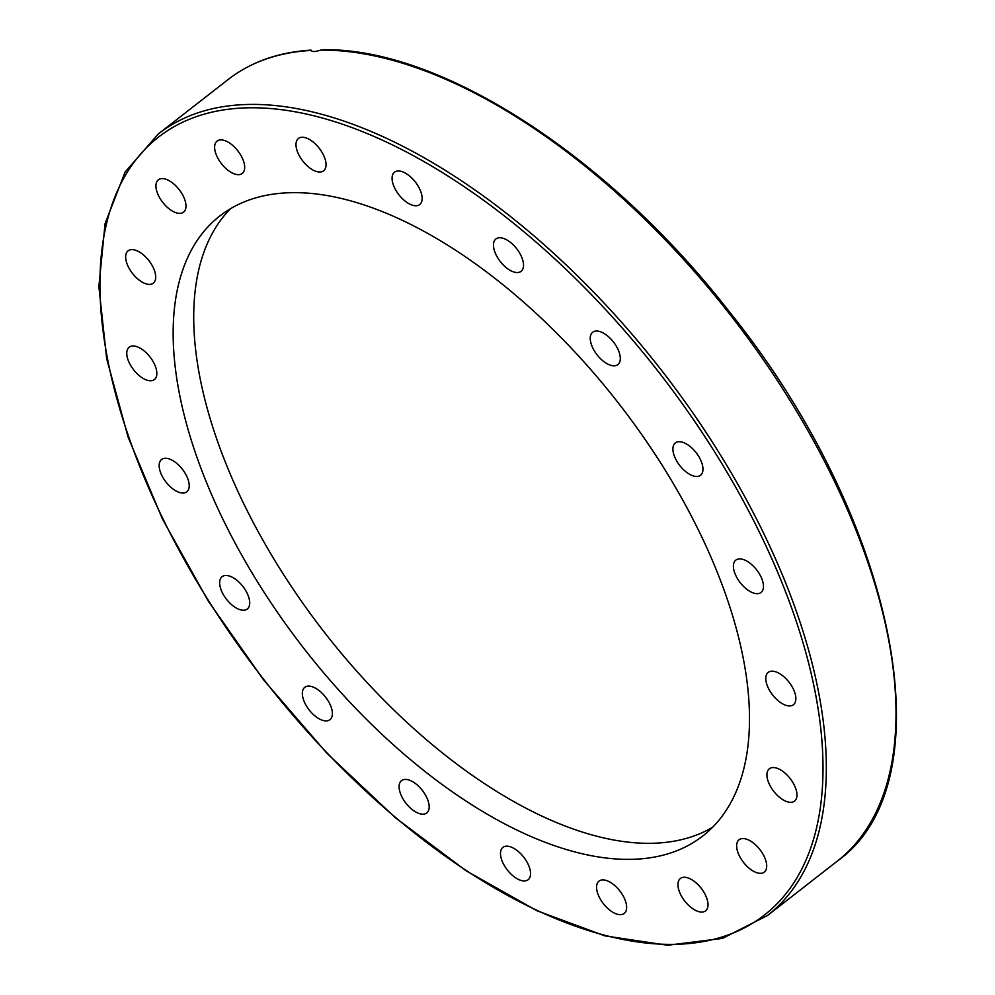<?xml version="1.0" encoding="UTF-8"?>
<svg xmlns="http://www.w3.org/2000/svg" width="995" height="995" viewBox="0 0 995 995"><rect width="100%" height="100%" fill="white"/><g stroke="black" fill="none" stroke-linecap="round" stroke-linejoin="round"><path stroke-width="1.49" d="M320.577 50.123A495.473 251.474 52.1 0 1 783.712 390.438A495.473 251.474 52.1 0 1 837.23 861.172C949.317 782.02 896.147 518.171 729.012 311.323C608.032 155.693 440.051 47.25 322.604 49.75L320.577 50.123C315.154 51.877 311.97 51.976 311.049 50.434L311.087 50.123C278.451 52.163 250.777 61.989 228.054 79.588A495.473 251.474 52.1 0 1 311.049 50.434L312.131 51.317M178.988 492.301A20.497 10.41 52.1 0 1 162.297 476.381A20.497 10.41 52.1 0 1 161.588 459.479A20.497 10.41 52.1 0 1 169.386 458.993A20.497 10.41 52.1 0 1 186.077 474.913A20.497 10.41 52.1 0 1 186.786 491.816A20.497 10.41 52.1 0 1 178.988 492.301M141.962 377.665A20.497 10.41 52.1 0 1 128.616 361.384A20.497 10.41 52.1 0 1 129.201 347.193A20.497 10.41 52.1 0 1 141.638 349.071A20.497 10.41 52.1 0 1 154.984 365.352A20.497 10.41 52.1 0 1 154.399 379.543A20.497 10.41 52.1 0 1 141.962 377.665M136.191 277.543A20.497 10.41 52.1 0 1 128.081 250.839A20.497 10.41 52.1 0 1 145.17 256.474A20.497 10.41 52.1 0 1 153.292 283.177A20.497 10.41 52.1 0 1 136.191 277.543M162.247 201.736A20.497 10.41 52.1 0 1 158.354 179.821A20.497 10.41 52.1 0 1 179.66 190.244A20.497 10.41 52.1 0 1 183.565 212.159A20.497 10.41 52.1 0 1 162.247 201.736M217.582 157.658A20.497 10.41 52.1 0 1 217.047 141.103A20.497 10.41 52.1 0 1 241.723 156.887A20.497 10.41 52.1 0 1 242.258 173.441A20.497 10.41 52.1 0 1 217.582 157.658M296.771 149.648A20.497 10.41 52.1 0 1 298.425 138.479A20.497 10.41 52.1 0 1 312.915 141.837A20.497 10.41 52.1 0 1 325.278 159.648A20.497 10.41 52.1 0 1 323.624 170.817A20.497 10.41 52.1 0 1 309.134 167.458A20.497 10.41 52.1 0 1 296.771 149.648M392.067 178.466A20.497 10.41 52.1 0 1 394.505 172.197A20.497 10.41 52.1 0 1 411.308 177.558A20.497 10.41 52.1 0 1 422.154 198.279A20.497 10.41 52.1 0 1 419.716 204.547A20.497 10.41 52.1 0 1 402.913 199.187A20.497 10.41 52.1 0 1 392.067 178.466M494.142 241.3A20.497 10.41 52.1 0 1 495.896 238.974A20.497 10.41 52.1 0 1 514.912 246.598A20.497 10.41 52.1 0 1 522.848 268.973A20.497 10.41 52.1 0 1 521.106 271.312A20.497 10.41 52.1 0 1 502.089 263.687A20.497 10.41 52.1 0 1 494.142 241.3M593.008 332.007A20.497 10.41 52.1 0 1 613.728 342.342A20.497 10.41 52.1 0 1 617.87 364.593A20.497 10.41 52.1 0 1 617.534 364.829A20.497 10.41 52.1 0 1 596.813 354.494A20.497 10.41 52.1 0 1 592.659 332.255A20.497 10.41 52.1 0 1 593.008 332.007M678.976 441.693A20.497 10.41 52.1 0 1 698.241 455.635A20.497 10.41 52.1 0 1 700.555 475.249A20.497 10.41 52.1 0 1 696.923 476.468A20.497 10.41 52.1 0 1 677.645 462.526A20.497 10.41 52.1 0 1 675.344 442.899A20.497 10.41 52.1 0 1 678.976 441.693M743.638 559.625A20.497 10.41 52.1 0 1 760.329 575.545A20.497 10.41 52.1 0 1 761.051 592.46A20.497 10.41 52.1 0 1 753.24 592.945A20.497 10.41 52.1 0 1 736.549 577.025A20.497 10.41 52.1 0 1 735.84 560.11A20.497 10.41 52.1 0 1 743.638 559.625M780.665 674.274A20.497 10.41 52.1 0 1 794.01 690.555A20.497 10.41 52.1 0 1 793.438 704.734A20.497 10.41 52.1 0 1 781 702.856A20.497 10.41 52.1 0 1 767.643 686.575A20.497 10.41 52.1 0 1 768.227 672.396A20.497 10.41 52.1 0 1 780.665 674.274M786.436 774.396A20.497 10.41 52.1 0 1 794.545 801.099A20.497 10.41 52.1 0 1 777.456 795.465A20.497 10.41 52.1 0 1 769.334 768.762A20.497 10.41 52.1 0 1 786.436 774.396M760.379 850.203A20.497 10.41 52.1 0 1 764.272 872.117A20.497 10.41 52.1 0 1 742.966 861.682A20.497 10.41 52.1 0 1 739.061 839.78A20.497 10.41 52.1 0 1 760.379 850.203M705.045 894.269A20.497 10.41 52.1 0 1 705.579 910.835A20.497 10.41 52.1 0 1 680.903 895.052A20.497 10.41 52.1 0 1 680.369 878.486A20.497 10.41 52.1 0 1 705.045 894.269M625.855 902.291A20.497 10.41 52.1 0 1 624.201 913.46A20.497 10.41 52.1 0 1 609.711 910.089A20.497 10.41 52.1 0 1 597.348 892.279A20.497 10.41 52.1 0 1 599.002 881.11A20.497 10.41 52.1 0 1 613.492 884.48A20.497 10.41 52.1 0 1 625.855 902.291M530.559 873.461A20.497 10.41 52.1 0 1 528.121 879.729A20.497 10.41 52.1 0 1 511.318 874.369A20.497 10.41 52.1 0 1 500.485 853.66A20.497 10.41 52.1 0 1 502.91 847.392A20.497 10.41 52.1 0 1 519.726 852.752A20.497 10.41 52.1 0 1 530.559 873.461M428.484 810.626A20.497 10.41 52.1 0 1 426.731 812.965A20.497 10.41 52.1 0 1 407.726 805.341A20.497 10.41 52.1 0 1 399.779 782.953A20.497 10.41 52.1 0 1 401.532 780.627A20.497 10.41 52.1 0 1 420.537 788.251A20.497 10.41 52.1 0 1 428.484 810.626M329.619 719.932A20.497 10.41 52.1 0 1 308.898 709.584A20.497 10.41 52.1 0 1 304.756 687.346A20.497 10.41 52.1 0 1 305.092 687.097A20.497 10.41 52.1 0 1 325.813 697.433A20.497 10.41 52.1 0 1 329.967 719.671A20.497 10.41 52.1 0 1 329.619 719.932M243.651 610.246A20.497 10.41 52.1 0 1 224.385 596.303A20.497 10.41 52.1 0 1 222.084 576.69A20.497 10.41 52.1 0 1 225.703 575.471A20.497 10.41 52.1 0 1 244.981 589.413A20.497 10.41 52.1 0 1 247.282 609.027A20.497 10.41 52.1 0 1 243.651 610.246M712.644 827.231A392.963 199.448 52.1 0 1 324.581 632.546A392.963 199.448 52.1 0 1 230.542 208.676M289.321 192.744A392.963 199.448 52.1 0 1 658.777 459.976A392.963 199.448 52.1 0 1 702.818 835.962A392.963 199.448 52.1 0 1 303.948 648.504A392.963 199.448 52.1 0 1 219.746 216.027A392.963 199.448 52.1 0 1 289.321 192.744M246.113 104.525A495.473 251.474 -127.9 0 0 158.392 133.877L125.146 171.973L105.084 223.576L98.878 286.622L106.664 358.697L128.106 437.116L162.372 518.892L208.154 600.905L263.7 680.02L326.845 753.178L395.189 817.591L466.12 870.787L536.914 910.736L604.923 935.885L667.57 945.25L722.507 938.397L767.555 915.462A495.473 251.474 -127.9 0 0 711.885 441.37A495.473 251.474 -127.9 0 0 246.113 104.525M245.529 107.883A493.035 250.23 52.1 0 1 820.576 726.897A493.035 250.23 52.1 0 1 317.84 743.116A493.035 250.23 52.1 0 1 245.529 107.883M228.054 79.588L158.392 133.877M837.23 861.172L767.555 915.462"/></g></svg>
